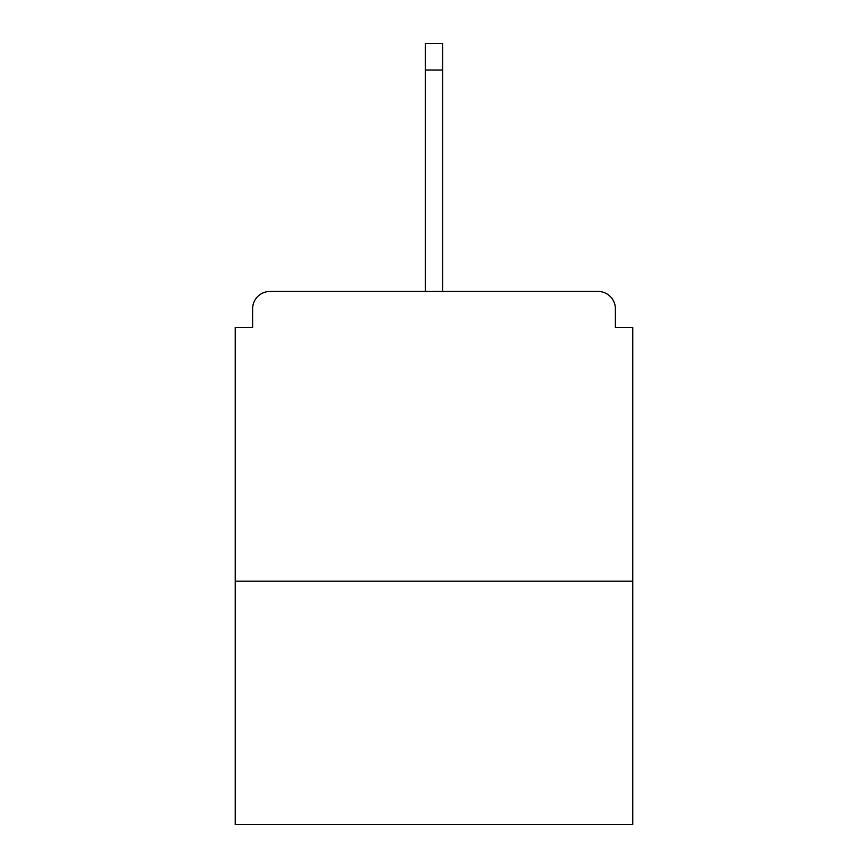 <?xml version="1.0" encoding="UTF-8"?>
<svg xmlns="http://www.w3.org/2000/svg" width="868" height="868" viewBox="0 0 868 868"><rect width="100%" height="100%" fill="white"/><g stroke="black" fill="none" stroke-linecap="round" stroke-linejoin="round"><path stroke-width="1.3" d="M615.39 327.366L615.39 308.824L615.39 327.366L632.772 327.366L632.772 824.6L235.228 824.6L235.228 327.366L252.61 327.366L252.61 308.824L252.61 327.366M632.772 581.202L235.228 581.202M615.39 308.824A17.382 17.382 0 0 0 598.009 291.442L269.991 291.442A17.382 17.382 0 0 0 252.61 308.824M598.009 291.442L524.402 291.442M343.598 291.442L269.991 291.442M442.691 70.058L425.309 70.058L425.309 43.4L442.691 43.4L442.691 291.442M425.309 70.058L425.309 291.442"/></g></svg>

